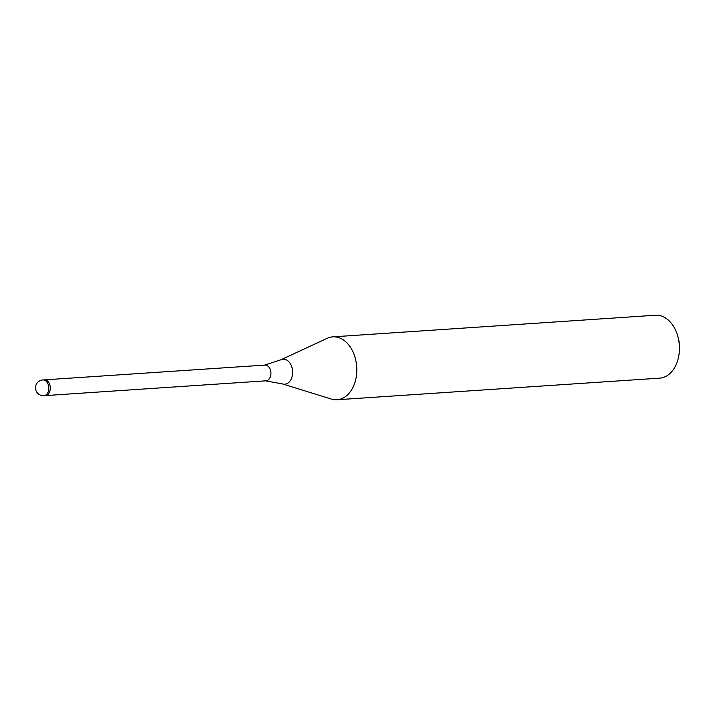 <?xml version="1.0" encoding="UTF-8"?>
<svg xmlns="http://www.w3.org/2000/svg" width="715" height="715" viewBox="0 0 715 715"><rect width="100%" height="100%" fill="white"/><g stroke="black" fill="none" stroke-linecap="round" stroke-linejoin="round"><path stroke-width="1.07" d="M45.447 395.583L265.989 380.818A7.883 5.461 -93.8 0 0 270.601 376.045A7.883 5.461 -93.8 0 0 264.934 365.088L44.393 379.862M265.48 380.818L282.505 383.937L331.313 399.068A31.523 21.861 -93.8 0 0 355.453 380.675A31.523 21.861 -93.8 0 0 332.797 336.854A31.523 21.861 -93.8 0 0 327.095 338.356M331.161 399.024A31.523 21.861 -93.8 0 0 337.006 399.757L659.632 378.146A31.523 21.861 -93.8 0 0 678.079 359.073A31.523 21.861 -93.8 0 0 679.08 353.845A31.523 21.861 -93.8 0 0 677.936 336.738A31.523 21.861 -93.8 0 0 655.423 315.244L332.797 336.854M337.006 399.757A31.523 21.861 -93.8 0 0 355.453 380.675A31.523 21.861 -93.8 0 0 350.368 347.141A31.523 21.861 -93.8 0 0 327.247 338.293L280.888 359.788L264.434 365.159M679.08 353.845L679.25 352.54A26.795 18.581 -93.8 0 0 678.276 338.007L677.936 336.738M49.979 390.819A7.883 5.461 -93.8 0 0 44.321 379.862A7.883 5.461 -93.8 0 1 50.247 386.788A7.883 5.461 -93.8 0 1 45.376 395.592L43.901 395.69A7.883 5.461 -93.8 0 0 48.513 390.917A7.883 5.461 -93.8 0 0 48.772 386.887A7.883 5.461 -93.8 0 0 42.846 379.96A7.883 7.883 0 0 0 35.75 385.823A7.883 7.883 0 0 0 43.901 395.69M282.505 383.937A12.521 8.687 -93.8 0 0 292.095 376.635A12.521 8.687 -93.8 0 0 290.076 363.309A12.521 8.687 -93.8 0 0 280.888 359.788M42.846 379.96L44.321 379.862"/></g></svg>
